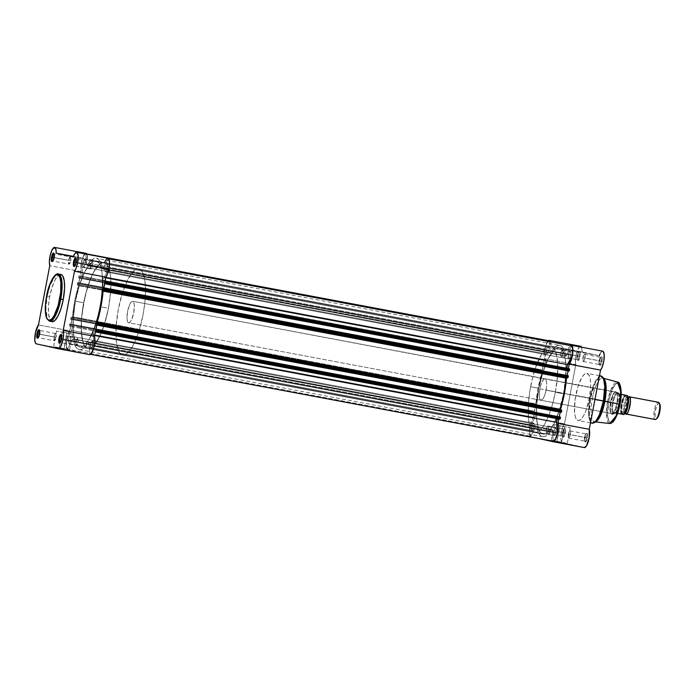 <?xml version="1.0" encoding="UTF-8"?>
<svg xmlns="http://www.w3.org/2000/svg" width="695" height="695" viewBox="0 0 695 695"><rect width="100%" height="100%" fill="white"/><g stroke="black" fill="none" stroke-linecap="round" stroke-linejoin="round"><path stroke-width="0.52" stroke-dasharray="3.48 2.61" d="M60.17 342.565A3.684 1.06 -79.4 0 0 60.5 342.461A3.684 1.06 -79.4 0 0 61.872 339.177L61.403 339.099L61.872 339.177A3.684 1.06 100.6 0 1 60.17 342.565L76.398 345.623A3.684 1.06 -79.4 0 0 78.109 342.235L61.872 339.177L78.109 342.235A3.684 1.06 -79.4 0 0 77.753 338.387A3.684 1.06 -79.4 0 0 76.033 341.775A3.684 1.06 -79.4 0 0 76.398 345.623M74.782 265.959A3.684 1.06 -79.4 0 0 75.112 265.846A3.684 1.06 -79.4 0 0 76.485 262.571L76.024 262.493L76.485 262.571A3.684 1.06 100.6 0 1 74.782 265.959M52.777 261.068A3.684 1.06 -79.4 0 0 53.107 260.955A3.684 1.06 -79.4 0 0 54.479 257.68L54.01 257.602L54.479 257.68A3.684 1.06 100.6 0 1 52.777 261.068L69.005 264.117A3.684 1.06 -79.4 0 0 70.716 260.738L54.479 257.68L70.716 260.738A3.684 1.06 -79.4 0 0 70.36 256.889A3.684 1.06 -79.4 0 0 68.64 260.269A3.684 1.06 -79.4 0 0 69.005 264.117M38.156 337.683A3.684 1.06 -79.4 0 0 38.494 337.57A3.684 1.06 -79.4 0 0 39.858 334.295L39.398 334.208L39.858 334.295A3.684 1.06 100.6 0 1 38.156 337.683L54.384 340.732A3.684 1.06 -79.4 0 0 56.104 337.344L39.858 334.295L56.104 337.344A3.684 1.06 -79.4 0 0 55.748 333.496A3.684 1.06 -79.4 0 0 54.028 336.884A3.684 1.06 -79.4 0 0 54.384 340.732L56.104 337.344L55.756 333.496L54.028 336.884L39.415 334.139L54.028 336.884L54.375 340.732M63.897 348.716L53.576 346.675L59.292 347.691L58.962 348.343L52.751 347.231L63.966 349.455L66.885 333.053L56.564 331.011L62.281 332.028L59.292 347.691L53.576 346.675L63.897 348.716L69.613 349.733L59.292 347.691L62.281 332.028L72.601 334.069L66.885 333.053L63.897 348.716L63.966 349.455L70.126 350.558L52.794 347.231L70.169 350.558L58.962 348.343L59.292 347.691L63.897 348.716M55.713 275.107L50.196 285.028L47.225 296.105L46.608 296.001L47.225 296.105A24.012 6.933 100.6 0 1 58.432 274.012M85.007 253.623L83.052 256.577L81.445 261.711L80.716 267.332L81.089 271.606L75.442 301.222L83.687 302.768A43.82 12.658 -79.4 0 0 87.961 348.577A43.82 12.658 -79.4 0 0 108.411 308.259L110.618 291.579L110.601 277.018L108.368 266.802L106.517 263.839L104.259 262.475L100.323 263.527L97.465 266.263L93.113 273.135L90.333 279.32L85.528 294.428L81.836 315.382L81.211 327.145L82.358 339.777L83.739 344.225L85.589 347.187L87.839 348.551L90.411 348.264L94.642 344.763L100.401 334.938L104.337 324.522L107.551 312.463L108.411 308.259L100.167 306.712A43.82 12.658 100.6 0 1 79.717 347.031A43.82 12.658 100.6 0 1 79.595 347.005L82.166 346.709L84.955 344.781L89.308 338.978L94.841 326.676L99.307 310.917L94.841 326.676L89.308 338.978L84.955 344.781L82.166 346.709L79.595 347.005L77.345 345.641L75.494 342.678L73.262 332.453L73.244 317.902L75.442 301.222A43.82 12.658 100.6 0 1 95.901 260.903A43.82 12.658 100.6 0 1 96.014 260.929A43.82 12.658 100.6 0 1 100.167 306.712L108.411 308.259A43.82 12.658 -79.4 0 0 104.146 262.449A43.82 12.658 -79.4 0 0 83.687 302.768L75.442 301.222L69.795 330.829L66.816 338.395L66.26 347.257L67.606 349.724L89.612 354.615L58.337 348.734M54.028 257.524L68.64 260.269L54.028 257.524M61.421 339.021L76.033 341.775L61.421 339.021M90.645 265.16A3.684 1.06 -79.4 0 0 91.01 269.008A3.684 1.06 -79.4 0 0 92.73 265.62L76.485 262.571L92.73 265.62A3.684 1.06 -79.4 0 0 92.365 261.772A3.684 1.06 -79.4 0 0 90.645 265.16L76.033 262.415L90.645 265.16L91.002 269.008L92.383 266.984L92.913 262.997L92.565 261.893L91.931 261.963L90.645 265.16M60.908 274.482A24.012 6.933 -79.4 0 0 49.701 296.574L47.225 296.105L49.701 296.574L48.494 305.713L48.502 313.688L50.205 320.213L51.334 321.403L52.664 321.698M60.291 274.456L58.041 275.707L54.862 280.337L51.934 287.661L49.701 296.574A24.012 6.933 -79.4 0 0 52.038 321.672M91.08 335.676A43.82 12.658 100.6 0 1 79.717 347.031A43.82 12.658 100.6 0 1 75.442 301.222L69.795 330.829L38.46 324.939L69.795 330.829A10.078 2.91 -79.4 0 0 66.277 341.653A10.078 2.91 -79.4 0 0 67.606 349.724L36.279 343.834L90.202 354.546M85.971 253.31A10.078 2.91 -79.4 0 0 81.81 260.208A10.078 2.91 -79.4 0 0 81.089 271.606L74.695 305.453L73.036 321.828L73.262 332.453L74.739 340.628L76.363 344.355L79.595 347.005L542.995 434.088A43.82 12.658 -79.4 0 0 543.108 434.114A43.82 12.658 -79.4 0 0 563.61 393.587A43.82 12.658 -79.4 0 0 559.414 348.004L96.014 260.929L93.451 261.216L90.663 263.153L84.868 271.589L79.525 284.959L75.442 301.222L79.525 284.959L84.868 271.589L90.663 263.153L93.451 261.216L96.014 260.929L87.509 259.035L86.91 254.24A10.078 2.91 -79.4 0 1 87.509 259.035L97.187 261.398L99.255 263.579L100.879 267.306L102 272.44L102.651 282.335L100.914 302.481L102.582 286.097L102 272.44L100.879 267.306L99.255 263.579L96.014 260.929L104.519 262.814L96.014 260.929A43.82 12.658 100.6 0 1 102.434 276.462M108.238 258.288L107.768 258.184M106.153 259.461L105.588 260.382M49.562 321.212A24.012 6.933 100.6 0 1 47.225 296.105L45.896 307.711L47.425 319.205M76.137 258.722A3.684 1.06 100.6 0 1 76.485 262.571A3.684 1.06 -79.4 0 0 76.407 258.948A3.684 1.06 -79.4 0 0 76.137 258.722M61.525 335.338A3.684 1.06 100.6 0 1 61.872 339.177A3.684 1.06 -79.4 0 0 61.794 335.563A3.684 1.06 -79.4 0 0 61.525 335.338L77.753 338.387L76.033 341.775L76.38 345.615L78.109 342.235L77.762 338.387M39.519 330.446A3.684 1.06 100.6 0 1 39.858 334.295A3.684 1.06 -79.4 0 0 39.789 330.672A3.684 1.06 -79.4 0 0 39.519 330.446M54.132 253.84A3.684 1.06 100.6 0 1 54.479 257.68A3.684 1.06 -79.4 0 0 54.401 254.057A3.684 1.06 -79.4 0 0 54.132 253.84L70.36 256.889L68.64 260.269L68.987 264.117L70.716 260.738L70.369 256.889M81.089 271.606L49.762 265.716L81.089 271.606M73.392 256.386L87.509 259.035L73.392 256.386M104.519 262.814L73.192 256.924L104.519 262.814A10.078 2.91 -79.4 0 1 107.977 258.201M62.281 332.028L72.567 334.052L62.281 332.028M96.483 332.14L559.875 419.215L94.268 331.645L95.371 331.889L93.851 331.932L93.113 334.686L94.094 345.936L92.148 351.835L89.881 354.198L88.708 342.357L551.926 429.58L88.526 342.496L83.608 348.23L81.272 349.472L79.1 349.585L77.154 348.56L75.46 346.423L72.932 338.856L536.323 425.939L72.706 339.064L67.519 349.238L66.294 346.093L66.659 339.846L71.481 330.412L72.063 328.101L71.906 326.772L69.404 325.859L69.769 323.974L70.838 324.687L71.924 319.005L70.716 319.257L70.838 317.919L70.673 318.796L534.073 405.88L534.238 405.003L70.838 317.919L71.142 317.155L72.489 316.998L74.704 301.057L78.5 285.463L77.327 284.741L77.327 283.916L77.701 282.63L78.717 283.369L79.803 277.687L78.552 277.896L78.804 276.271L79.134 275.793L81.55 276.236L82.331 274.482L81.515 261.989L83.461 256.09L85.737 253.727L86.91 265.568L550.31 352.652L86.91 265.568L92.009 259.695L94.338 258.453L96.509 258.34L98.464 259.365L100.15 261.502L102.573 268.878L566.086 356.153L102.686 269.069L108.099 258.696L109.315 261.833L108.95 268.088L103.929 278L103.598 280.849L104.971 281.536L103.868 281.284A2.189 0.634 100.6 0 1 103.555 279.833A2.189 0.634 100.6 0 1 104.137 277.514L105.683 277.809L104.137 277.514L108.95 268.088A9.643 2.789 100.6 0 0 108.099 258.696L108.75 258.818L108.099 258.696L102.686 269.078L566.086 356.153L571.499 345.78L566.303 355.944L102.912 268.861L565.965 355.962A46.443 13.422 -79.4 0 0 559.779 345.398A46.443 13.422 -79.4 0 0 550.483 352.521L555.401 346.779L557.738 345.537L559.909 345.424L561.864 346.449L563.549 348.586L565.965 355.962L102.573 268.878A46.443 13.422 100.6 0 0 96.388 258.314L559.779 345.398M568.797 358.933A3.814 1.103 -79.4 0 0 568.814 358.933A3.814 1.103 -79.4 0 0 570.595 355.406A3.814 1.103 -79.4 0 0 570.23 351.444L106.83 264.361A3.814 1.103 100.6 0 1 107.195 268.322A3.814 1.103 100.6 0 1 105.414 271.849L568.797 358.933L569.77 358.003L570.586 355.423L570.23 351.444L569.257 352.365L568.441 354.945L568.797 358.933L105.405 271.849A3.814 1.103 100.6 0 1 105.405 271.849L106.37 270.92L107.195 268.339L107.386 265.62L106.83 264.361L105.866 265.29L105.041 267.862L104.849 270.581L105.405 271.849A3.814 1.103 100.6 0 1 105.041 267.879A3.814 1.103 100.6 0 1 106.822 264.361L570.23 351.444A3.814 1.103 -79.4 0 0 570.221 351.435A3.814 1.103 -79.4 0 0 568.432 354.963A3.814 1.103 -79.4 0 0 568.797 358.933L105.414 271.849M554.184 435.539A3.814 1.103 -79.4 0 0 554.193 435.539A3.814 1.103 -79.4 0 0 555.983 432.021A3.814 1.103 -79.4 0 0 555.618 428.051L92.218 340.967A3.814 1.103 100.6 0 1 92.583 344.937A3.814 1.103 100.6 0 1 90.802 348.464L554.184 435.539L555.157 434.61L555.974 432.038L555.618 428.051L554.645 428.98L553.828 431.56L554.184 435.539L90.784 348.456A3.814 1.103 100.6 0 1 90.784 348.456L91.757 347.526L92.583 344.955L92.218 340.967L91.245 341.897L90.428 344.477L90.784 348.456A3.814 1.103 100.6 0 1 90.428 344.494A3.814 1.103 100.6 0 1 92.209 340.967L555.618 428.051A3.814 1.103 -79.4 0 0 555.6 428.051A3.814 1.103 -79.4 0 0 553.819 431.578A3.814 1.103 -79.4 0 0 554.184 435.539L90.802 348.464M532.179 430.657A3.814 1.103 -79.4 0 0 532.188 430.657A3.814 1.103 -79.4 0 0 533.968 427.13A3.814 1.103 -79.4 0 0 533.604 423.159L70.212 336.085A3.814 1.103 100.6 0 1 70.577 340.046A3.814 1.103 100.6 0 1 68.796 343.573A3.814 1.103 100.6 0 1 68.779 343.573L532.179 430.657L533.152 429.727L533.968 427.147L534.16 424.428L533.604 423.159L532.639 424.089L531.814 426.669L532.179 430.657L68.779 343.573L69.752 342.644L70.569 340.064L70.212 336.085L69.239 337.006L68.423 339.586L68.779 343.573A3.814 1.103 100.6 0 1 68.414 339.603A3.814 1.103 100.6 0 1 70.204 336.076L533.604 423.159A3.814 1.103 -79.4 0 0 533.595 423.159A3.814 1.103 -79.4 0 0 531.814 426.687A3.814 1.103 -79.4 0 0 532.179 430.657L68.796 343.573M546.791 354.042A3.814 1.103 -79.4 0 0 546.8 354.042A3.814 1.103 -79.4 0 0 548.59 350.523A3.814 1.103 -79.4 0 0 548.225 346.553L84.825 259.47A3.814 1.103 100.6 0 1 85.19 263.44A3.814 1.103 100.6 0 1 83.409 266.958L546.791 354.042L547.764 353.112L548.581 350.541L548.225 346.553L547.252 347.483L546.435 350.063L546.791 354.042L83.4 266.958A3.814 1.103 100.6 0 1 83.4 266.958L84.364 266.029L85.19 263.457L84.825 259.47L83.852 260.399L83.035 262.979L82.844 265.69L83.4 266.958A3.814 1.103 100.6 0 1 83.035 262.997A3.814 1.103 100.6 0 1 84.816 259.47L548.225 346.553A3.814 1.103 -79.4 0 0 548.216 346.553A3.814 1.103 -79.4 0 0 546.426 350.08A3.814 1.103 -79.4 0 0 546.791 354.042L83.409 266.958M569.188 371.06L568.171 370.322L568.076 370.852L568.171 370.322L569.188 371.06L105.796 283.977M567.181 375.535L567.989 376.204L568.084 375.708L567.989 376.204L104.598 289.12L567.989 376.204L567.181 375.535M567.763 377.898L104.363 290.823M561.308 412.378L560.292 411.64L560.187 412.17L560.292 411.64L561.308 412.378L97.917 325.295M559.293 416.852L560.109 417.521L560.205 417.026L560.109 417.521L96.709 330.438L560.109 417.521L96.718 330.412L559.206 417.321L559.293 416.852M534.646 404.195L71.255 317.111L534.646 404.195L71.255 317.111L70.838 317.919L534.238 405.003L534.646 404.195L534.073 405.88L70.673 318.796L70.716 319.257L534.107 406.34L534.073 405.88L534.325 406.384L70.716 319.257L534.325 406.384L534.412 405.889L534.325 406.384L70.925 319.3L71.02 318.805L534.412 405.889L71.924 319.005L535.315 406.089L534.238 411.77L535.315 406.089L534.412 405.889L71.02 318.805L71.924 319.005L70.838 324.687L534.238 411.77L70.838 324.687L533.334 411.57L533.43 411.075L533.334 411.57L69.934 324.487L70.03 323.992L533.43 411.075L69.821 323.948L533.43 411.075L69.821 323.948L533.213 411.032L532.839 412.317L69.448 325.234L532.839 412.317L532.926 413.23L533.013 411.431L69.613 324.348L69.526 326.146L535.141 413.725A2.189 0.634 -79.4 0 1 535.463 415.176A2.189 0.634 -79.4 0 1 534.881 417.495L535.141 413.725L71.741 326.641A2.189 0.634 100.6 0 1 72.063 328.101A2.189 0.634 100.6 0 1 71.481 330.412L534.881 417.495L530.059 426.93L66.659 339.846L530.059 426.93A9.643 2.789 -79.4 0 0 530.911 436.321L529.694 433.176L530.059 426.93L534.881 417.495L71.481 330.412L66.659 339.846A9.643 2.789 100.6 0 0 67.519 349.238L530.911 436.321L67.519 349.238L72.706 339.064L536.106 426.148L530.911 436.321L536.323 425.939L73.044 339.056A46.443 13.422 100.6 0 0 79.23 349.611A46.443 13.422 100.6 0 0 88.526 342.496L551.926 429.58L547.008 435.313L544.672 436.556L542.5 436.668L540.545 435.643L538.86 433.506L536.436 426.139A46.443 13.422 -79.4 0 0 542.63 436.695A46.443 13.422 -79.4 0 0 551.926 429.58L88.708 342.357L552.23 429.736L553.281 441.282L552.23 429.736L88.83 342.652L89.881 354.198A9.643 2.789 100.6 0 0 94.094 345.936L93.13 335.216L94.676 335.511L93.13 335.216A2.189 0.634 100.6 0 1 93.434 332.853A2.189 0.634 100.6 0 1 94.259 331.645L557.468 418.781A2.189 0.634 -79.4 0 1 557.651 418.72L559.875 419.215M71.255 317.111L535.689 404.421L538.095 388.14L541.9 372.546L540.727 371.825L540.892 370.114L541.309 369.757L541.214 370.253L542.117 370.452L543.203 364.771L541.996 365.023L542.117 363.685L542.534 362.877L544.941 363.311L545.844 360.931L544.915 349.072L546.861 343.174L549.128 340.811A9.643 2.789 -79.4 0 0 544.915 349.072L545.888 359.793L82.488 272.709A2.189 0.634 100.6 0 1 82.175 275.072A2.189 0.634 100.6 0 1 81.358 276.289L544.75 363.372L81.35 276.289A2.189 0.634 100.6 0 1 81.35 276.289L544.75 363.372A2.189 0.634 -79.4 0 0 545.575 362.156A2.189 0.634 -79.4 0 0 545.888 359.793L82.488 272.709L81.515 261.989L544.915 349.072L81.515 261.989A9.643 2.789 100.6 0 1 85.737 253.727L86.736 253.918L85.737 253.727L86.779 265.281L550.483 352.521L87.084 265.438A46.443 13.422 100.6 0 1 96.388 258.314M549.198 341.584L550.179 352.365L549.198 341.584M579.969 346.44L577.754 349.611L576.346 353.937L575.486 359.48L575.825 364.58L544.489 358.69A10.078 2.91 100.6 0 1 544.663 349.663L575.999 355.553A10.078 2.91 -79.4 0 0 575.825 364.58L564.522 423.802L562.75 427.199L561.386 432.168L560.882 439.353L561.395 441.699L562.342 442.698L531.006 436.808L539.537 438.701L530.485 436.495L529.477 431.882L530.05 426.278L561.386 432.168A10.078 2.91 -79.4 0 0 562.342 442.698L531.006 436.808A10.078 2.91 100.6 0 1 530.05 426.278L531.414 421.309L533.195 417.912L538.842 388.305L536.636 404.977L536.436 416.227L537.513 425.305L539.754 431.439L542.995 434.088L545.566 433.793L548.346 431.864L552.699 426.061L558.241 413.76L563.567 393.796L565.982 373.18L565.747 362.555L564.27 354.381L561.664 349.368L559.414 348.004L556.843 348.299L554.054 350.237L548.268 358.672L542.925 372.042L538.842 388.305L536.636 404.977L536.653 419.537L538.886 429.762L540.736 432.724L542.995 434.088L79.595 347.005A43.82 12.658 100.6 0 1 75.407 301.421A43.82 12.658 100.6 0 1 95.901 260.903A43.82 12.658 100.6 0 1 96.014 260.929L559.414 348.004A43.82 12.658 -79.4 0 0 559.293 347.987A43.82 12.658 -79.4 0 0 538.799 388.505A43.82 12.658 -79.4 0 0 542.995 434.088L545.566 433.793L548.346 431.864L554.141 423.42L559.484 410.059L563.567 393.796A43.82 12.658 -79.4 0 0 559.414 348.004A43.82 12.658 -79.4 0 0 559.293 347.987A43.82 12.658 -79.4 0 0 538.842 388.305L530.598 386.75A43.82 12.658 100.6 0 1 551.048 346.431A43.82 12.658 100.6 0 1 555.322 392.241L563.567 393.796L560.683 408.921L564.931 385.343L565.973 365.865L564.896 356.787L563.523 352.339L561.664 349.368L559.414 348.004L567.919 349.898L570.612 345.458M103.251 290.623L103.06 291.579A46.443 13.422 100.6 0 0 103.095 291.136L103.234 290.649M104.98 281.492L103.868 281.284L104.98 281.492M105.588 283.934L568.979 371.017L105.588 283.934M105.675 283.438L569.075 370.522L105.675 283.438M104.78 283.239L568.171 370.322L104.78 283.239M104.598 289.094L567.094 376.004L104.598 289.094M97.7 325.251L561.1 412.335L97.7 325.251M97.795 324.756L561.195 411.84L97.795 324.756M96.892 324.556L560.292 411.64L96.892 324.556M94.259 331.645A2.189 0.634 100.6 0 1 94.268 331.645L557.659 418.729M89.881 354.198L90.576 354.328L89.881 354.198M77.327 283.916L540.727 371L540.892 370.114L77.493 283.03L77.327 283.916L540.727 371L540.806 371.912L77.406 284.828L78.448 285.063L78.457 285.662L541.857 372.746A46.443 13.422 -79.4 0 0 535.914 403.873L72.523 316.79L72.297 317.346L535.689 404.429L535.914 403.873L72.523 316.79A46.443 13.422 100.6 0 1 78.457 285.662L541.857 372.746L541.848 372.146L78.448 285.063L541.848 372.146L77.406 284.828L77.327 283.916M541.309 369.757L77.701 282.63L541.309 369.757L77.91 282.674L77.814 283.169L541.214 370.253L541.309 369.757M77.814 283.169L542.117 370.452L77.814 283.169M78.717 283.369L542.117 370.452L543.203 364.771L79.803 277.687L78.717 283.369M79.803 277.687L543.203 364.771L79.803 277.687M78.9 277.487L542.3 364.571L542.204 365.066L78.804 277.983L78.9 277.487M78.804 277.983L542.204 365.066L78.804 277.983M542.117 363.685L541.952 364.562L78.552 277.479L78.726 276.601L542.117 363.685L78.726 276.601L79.134 275.793L542.534 362.877L542.117 363.685M84.816 259.47A3.814 1.103 100.6 0 1 84.825 259.47L548.216 346.553M70.204 336.076A3.814 1.103 100.6 0 1 70.212 336.085L533.595 423.159M92.209 340.967A3.814 1.103 100.6 0 1 92.218 340.967L555.6 428.051M106.822 264.361A3.814 1.103 100.6 0 1 106.83 264.361L570.221 351.435M103.32 290.588L566.72 377.672M72.297 317.346L535.689 404.429M79.134 275.793L542.526 362.877M533.213 411.032L69.821 323.948M77.701 282.63L541.092 369.714M78.552 277.479L541.952 364.562L541.996 365.023L78.596 277.939L78.552 277.479M86.91 265.568L550.31 352.652M579.222 356.292A3.684 1.06 100.6 0 1 577.215 359.454A3.684 1.06 100.6 0 1 577.145 355.831L577.606 355.91A4.378 1.268 -79.4 0 0 577.693 360.219A4.378 1.268 -79.4 0 0 580.073 356.457L562.976 353.242A3.684 1.06 100.6 0 1 561.256 356.631A3.684 1.06 100.6 0 1 560.9 352.782L577.145 355.831A3.684 1.06 -79.4 0 0 577.502 359.68A3.684 1.06 -79.4 0 0 579.222 356.292A3.684 1.06 -79.4 0 0 578.857 352.443L579.891 352.017L580.299 354.789L579.413 358.802L578.023 360.488L577.38 357.578L578.839 352.452A3.684 1.06 -79.4 0 0 577.145 355.831L560.9 352.782A3.684 1.06 100.6 0 1 562.62 349.394A3.684 1.06 100.6 0 1 562.976 353.242L580.073 356.457A4.378 1.268 -79.4 0 0 579.239 352.009A4.378 1.268 -79.4 0 0 577.606 355.91L577.145 355.831A3.684 1.06 100.6 0 1 578.518 352.556A3.684 1.06 100.6 0 1 579.222 356.292M601.227 361.183A3.684 1.06 100.6 0 1 599.22 364.336A3.684 1.06 100.6 0 1 599.151 360.722L599.611 360.801A4.378 1.268 -79.4 0 0 599.698 365.11A4.378 1.268 -79.4 0 0 602.087 361.348L584.981 358.125A3.684 1.06 100.6 0 1 583.261 361.513A3.684 1.06 100.6 0 1 582.905 357.664L599.151 360.722A3.684 1.06 -79.4 0 0 599.507 364.571A3.684 1.06 -79.4 0 0 601.227 361.183A3.684 1.06 -79.4 0 0 600.871 357.334A3.684 1.06 -79.4 0 0 599.151 360.722L582.905 357.664A3.684 1.06 100.6 0 1 584.625 354.276A3.684 1.06 100.6 0 1 584.981 358.125L602.087 361.348L601.14 364.31L600.028 365.379L599.394 363.919L599.611 360.801L600.549 357.838L601.67 356.77L602.304 358.229L602.087 361.348A4.378 1.268 -79.4 0 0 601.245 356.9A4.378 1.268 -79.4 0 0 599.611 360.801L599.151 360.722A3.684 1.06 100.6 0 1 600.523 357.439A3.684 1.06 100.6 0 1 601.227 361.183M564.609 432.907A3.684 1.06 100.6 0 1 562.603 436.06A3.684 1.06 100.6 0 1 562.524 432.438L562.993 432.525A4.378 1.268 -79.4 0 0 563.08 436.834A4.378 1.268 -79.4 0 0 565.461 433.072L548.364 429.849A3.684 1.06 100.6 0 1 546.644 433.237A3.684 1.06 100.6 0 1 546.287 429.388L562.524 432.438A3.684 1.06 -79.4 0 0 562.889 436.286A3.684 1.06 -79.4 0 0 564.609 432.907A3.684 1.06 -79.4 0 0 564.244 429.058A3.684 1.06 -79.4 0 0 562.524 432.438L546.287 429.388A3.684 1.06 100.6 0 1 547.999 426A3.684 1.06 100.6 0 1 548.364 429.849L565.461 433.072L564.522 436.034L563.402 437.103L562.768 435.643L562.993 432.525L563.932 429.562L565.044 428.494L565.678 429.944L565.461 433.072A4.378 1.268 -79.4 0 0 564.627 428.624A4.378 1.268 -79.4 0 0 562.993 432.525L562.524 432.438A3.684 1.06 100.6 0 1 563.897 429.163A3.684 1.06 100.6 0 1 564.609 432.907M586.615 437.789A3.684 1.06 100.6 0 1 584.608 440.951A3.684 1.06 100.6 0 1 584.538 437.329L584.999 437.407A4.378 1.268 -79.4 0 0 585.086 441.716A4.378 1.268 -79.4 0 0 587.466 437.963L570.369 434.74A3.684 1.06 100.6 0 1 568.649 438.128A3.684 1.06 100.6 0 1 568.293 434.279L584.538 437.329A3.684 1.06 -79.4 0 0 584.895 441.177A3.684 1.06 -79.4 0 0 586.615 437.789A3.684 1.06 -79.4 0 0 586.25 433.941L587.284 433.515L587.692 436.295L586.806 440.3L585.416 441.985L584.773 439.075L586.232 433.949A3.684 1.06 -79.4 0 0 584.538 437.329L568.293 434.279A3.684 1.06 100.6 0 1 570.013 430.891A3.684 1.06 100.6 0 1 570.369 434.74L587.466 437.963A4.378 1.268 -79.4 0 0 586.632 433.506A4.378 1.268 -79.4 0 0 584.999 437.407L584.538 437.329A3.684 1.06 100.6 0 1 585.902 434.054A3.684 1.06 100.6 0 1 586.615 437.789M556.99 441.325L567.311 443.367L561.595 442.35L561.656 443.08L567.867 444.183L556.66 441.968L559.979 425.661L570.3 427.703L564.583 426.678L561.595 442.35L551.274 440.309L561.595 442.35L564.583 426.678L554.263 424.636L559.979 425.661L556.99 441.325L556.66 441.968L550.492 440.882L567.824 444.174L550.449 440.865L561.656 443.08L561.595 442.35L551.274 440.309L556.99 441.325M616.717 403.465A10.955 3.162 100.6 0 1 610.757 412.865A10.955 3.162 100.6 0 1 610.531 402.092L610.992 402.17A11.659 3.371 -79.4 0 0 611.235 413.638A11.659 3.371 -79.4 0 0 617.568 403.63L546.053 390.182A10.955 3.162 100.6 0 1 540.936 400.259A10.955 3.162 100.6 0 1 539.867 388.809L610.531 402.092A10.955 3.162 -79.4 0 0 611.6 413.542A10.955 3.162 -79.4 0 0 616.717 403.465A10.955 3.162 -79.4 0 0 615.648 392.015A10.955 3.162 -79.4 0 0 610.531 402.092L539.867 388.809A10.955 3.162 100.6 0 1 544.984 378.732A10.955 3.162 100.6 0 1 546.053 390.182L617.568 403.63L615.066 411.51L613.52 413.76L612.095 414.35L611.009 413.195L610.41 410.476L610.992 402.17L613.503 394.291L615.04 392.041L616.465 391.45L617.56 392.606L618.15 395.325L617.568 403.63A11.659 3.371 -79.4 0 0 615.336 391.789A11.659 3.371 -79.4 0 0 610.992 402.17L610.531 402.092A10.955 3.162 100.6 0 1 614.615 392.336A10.955 3.162 100.6 0 1 616.717 403.465M604.442 379.461A22.257 6.429 -79.4 0 0 592.331 398.565L590.507 398.2A23.752 6.863 100.6 0 1 603.416 377.802L599.681 376.829L595.467 382.432L590.507 398.2L589.846 398.079L593.183 386.012L599.351 376.334M619.401 384.031L616.204 383.562L612.695 388.435L608.577 401.632L607.569 401.432L611.166 389.191L617.542 382.059A21.093 6.09 -79.4 0 0 607.569 401.432L592.331 398.565A22.257 6.429 100.6 0 1 602.869 378.115A22.257 6.429 100.6 0 1 603.912 378.766M601.062 375.986A24.012 6.933 -79.4 0 0 589.846 398.079L575.764 395.429A24.012 6.933 100.6 0 1 586.971 373.337A24.012 6.933 100.6 0 1 589.308 398.443L594.937 399.495L589.308 398.443L585.668 411.292L583.357 416.123L580.977 419.302L578.726 420.553L576.807 419.771L575.373 417.026L574.565 412.552L575.017 400.059L577.997 386.516L581.715 377.75L584.104 374.57L586.354 373.319L588.813 374.805L590.316 379.661L590.637 387.141L589.308 398.443A24.012 6.933 100.6 0 1 578.101 420.536A24.012 6.933 100.6 0 1 575.764 395.429L589.846 398.079A24.012 6.933 -79.4 0 0 592.192 423.185L589.49 419.771L588.509 412.604L589.846 398.079L607.569 401.432A21.093 6.09 -79.4 0 0 609.758 423.507L606.388 414.35L607.569 401.432L608.577 401.632L607.465 411.145L607.96 418.711L609.949 422.543L611.678 422.63L612.964 421.735M553.064 441.707L584.347 447.58L562.342 442.698L584.834 447.554M602.982 351.27L601.557 351.635L599.994 353.998M602.713 351.166A10.078 2.91 -79.4 0 0 599.255 355.788L582.245 352.009L581.368 346.736M580.951 346.371L580.481 346.266M560.5 409.85L558.754 419.007L560.5 409.85M568.371 368.619L566.634 377.733L568.371 368.619M550.379 341.48L550.909 346.119L559.414 348.004L556.843 348.299L554.054 350.237L548.268 358.672L542.925 372.042L538.842 388.305A43.82 12.658 -79.4 0 0 543.108 434.114A43.82 12.658 -79.4 0 0 563.567 393.796L566.451 378.662L563.567 393.796L555.322 392.241L552.403 404.62L548.676 415.688L544.454 424.506L540.102 430.309L536.001 432.603L533.578 432.064L531.51 429.884L529.885 426.157L528.409 417.99L528.391 403.43L529.851 390.981L532.431 378.41L535.923 366.786L541.466 354.485L545.81 348.682L548.598 346.753L551.17 346.458L553.42 347.821L555.279 350.784L557.503 361.009L557.52 375.561L555.322 392.241A43.82 12.658 100.6 0 1 534.863 432.559A43.82 12.658 100.6 0 1 530.598 386.75L538.842 388.305L544.489 358.69L544.098 354.815L544.663 349.663L546.418 343.721L548.633 340.55M595.858 421.63A22.257 6.429 100.6 0 1 594.642 421.856A22.257 6.429 100.6 0 1 592.331 398.565A22.257 6.429 -79.4 0 0 596.605 421.17M619.584 406.106L620.331 402.214M620.314 385.986L619.115 383.666L618.072 383.041L616.248 383.527L614.936 384.787L611.643 390.816L608.976 399.695L607.534 415.645L609.029 421.578L612.208 422.343M613.633 421.014L614.302 420.119M618.107 411.675L618.646 409.876M539.867 388.809L539.32 396.619L539.876 399.173L540.91 400.259L542.969 398.826L545.028 394.247L546.392 388.071L546.591 382.372L545.575 379.079L543.672 379.296L541.527 382.945L539.867 388.809M595.059 422.334A23.752 6.863 100.6 0 1 590.507 398.2L589.308 414.958L591.184 421.865L595.059 422.334M560.9 352.782L561.934 349.872L562.629 349.394L563.089 350.132L562.82 353.937L561.464 356.605L560.787 355.883L560.9 352.782M546.287 429.388L547.564 426.191L548.199 426.122L548.546 427.225L548.016 431.213L546.635 433.237L546.287 429.388M568.293 434.279L569.57 431.082L570.482 431.63L570.213 435.444L568.857 438.102L568.18 437.39L568.293 434.279M582.905 357.664L584.182 354.467L584.825 354.398L585.164 355.501L584.643 359.497L583.253 361.513L582.905 357.664M550.501 341.836A10.078 2.91 100.6 0 1 550.909 346.119L582.245 352.009L599.255 355.788L567.919 349.898A10.078 2.91 100.6 0 1 570.43 345.58M599.255 355.788L550.909 346.119L582.245 352.009A10.078 2.91 -79.4 0 0 581.645 347.213M580.699 346.284A10.078 2.91 -79.4 0 0 575.999 355.553L544.663 349.663A10.078 2.91 100.6 0 1 548.433 340.68M564.522 423.802A10.078 2.91 -79.4 0 0 561.386 432.168L530.05 426.278A10.078 2.91 100.6 0 1 533.195 417.912L564.522 423.802L575.825 364.58L544.489 358.69L533.195 417.912L564.522 423.802M564.583 426.678L554.297 424.636L564.583 426.678M624.814 412.535L627.976 397.288A8.766 2.528 100.6 0 0 624.987 404.916A8.766 2.528 100.6 0 0 625.005 413.099L624.605 412.865A1.781 1.703 -77.5 0 1 625.04 413.03A1.781 1.703 102.5 0 0 624.553 412.856A1.781 1.703 -77.5 0 1 624.605 412.865L625.222 412.691L624.067 412.917L627.255 397.679L626.23 396.228A1.781 1.703 102.5 0 0 627.507 397.358L627.489 397.358C625.396 394.022 621.382 415.019 624.553 412.856A1.781 1.703 102.5 0 0 622.946 413.447L624.475 412.474M627.985 397.384A1.781 1.703 -77.5 0 1 627.507 397.358A1.781 1.703 102.5 0 0 627.985 397.384M628.028 397.748L627.507 397.358L628.028 397.748M659.798 404.047L659.051 403.265A7.906 2.285 -79.4 0 0 655.342 410.536A7.906 2.285 -79.4 0 0 656.089 418.807L655.124 419.493A8.766 2.528 100.6 0 1 654.282 410.415A8.766 2.528 100.6 0 1 658.365 402.266A8.766 2.528 -79.4 0 0 654.282 410.415A8.766 2.528 -79.4 0 0 655.124 419.493L625.882 413.994M621.695 414.064L623.875 414.55L621.695 414.064A10.382 2.997 -79.4 0 1 621.66 404.186A10.382 2.997 -79.4 0 1 625.309 395.125L623.25 398.583L621.66 404.186L621.069 410.015L621.695 414.064L613.45 412.509L613.468 413.89L128.627 322.784A10.955 3.162 100.6 0 1 127.585 311.386A10.955 3.162 100.6 0 1 132.71 301.256A10.955 3.162 100.6 0 1 132.736 301.265L617.568 392.371A10.955 3.162 -79.4 0 0 617.542 392.371A10.955 3.162 -79.4 0 0 612.417 402.501A10.955 3.162 -79.4 0 0 613.468 413.89L615.84 413.091L617.577 413.377L613.225 412.509L615.596 413.212A10.738 3.101 -79.4 0 0 619.271 403.943A10.738 3.101 -79.4 0 0 619.288 393.865L616.847 393.483L617.082 392.545L617.916 392.519L619.288 393.865L617.568 392.371L616.847 393.483L619.288 393.865A10.738 3.101 100.6 0 1 619.271 403.943A10.738 3.101 100.6 0 1 615.596 413.212L613.468 413.89A10.955 3.162 100.6 0 1 612.425 402.448A10.955 3.162 100.6 0 1 617.568 392.371A10.955 3.162 100.6 0 1 617.803 392.458A10.955 3.162 100.6 0 1 618.628 403.717A10.955 3.162 100.6 0 1 613.772 413.907A10.955 3.162 100.6 0 1 613.468 413.89L614.328 413.786M122.476 355.058L87.839 348.551A43.82 12.658 100.6 0 1 83.652 302.968A43.82 12.658 100.6 0 1 104.146 262.449A43.82 12.658 100.6 0 1 104.259 262.475L138.896 268.982A43.82 12.658 -79.4 0 0 138.774 268.956A43.82 12.658 -79.4 0 0 118.28 309.483A43.82 12.658 -79.4 0 0 122.476 355.058A43.82 12.658 -79.4 0 0 122.589 355.084A43.82 12.658 -79.4 0 0 143.083 314.566A43.82 12.658 -79.4 0 0 138.896 268.982L104.259 262.475L106.517 263.839L108.368 266.802L110.601 277.018L110.618 291.579L108.411 308.259L104.337 324.522L98.985 337.892L93.2 346.327L90.411 348.264L87.839 348.551L85.589 347.187L83.739 344.225L81.506 334.008L81.489 319.448L83.687 302.768L87.77 286.505L93.113 273.135L98.907 264.699L101.696 262.762L104.259 262.475A43.82 12.658 100.6 0 1 108.455 308.059A43.82 12.658 100.6 0 1 87.961 348.577A43.82 12.658 100.6 0 1 87.839 348.551L123.727 355.128L126.412 354.007L130.73 349.333L135.03 341.445L138.965 331.029L143.048 314.765L144.899 302.16L145.524 290.397L144.873 280.493L143.752 275.359L142.127 271.632L138.896 268.982L136.324 269.278L133.536 271.206L127.75 279.651L122.407 293.012L118.324 309.275L116.117 325.955L116.135 340.515L118.367 350.732L120.218 353.703L122.476 355.058M626.821 408.452L627.194 406.992M627.776 403.969L627.959 402.474M627.75 396.367L627.481 395.611M626.23 396.228L627.498 399.139L627.064 405.385L625.179 411.31L622.946 413.447L621.678 410.536L622.121 404.29L624.006 398.365L626.23 396.228C623.875 392.519 619.427 415.853 622.946 413.447A1.781 1.703 -77.5 0 1 624.553 412.856C621.382 415.019 625.396 394.022 627.507 397.358A1.781 1.703 -77.5 0 1 626.23 396.228M621.156 394.343L617.064 393.57L621.156 394.343M621.122 413.951A10.738 3.101 100.6 0 1 621.226 404.099A10.738 3.101 100.6 0 1 624.736 395.012A10.738 3.101 -79.4 0 0 621.226 404.099A10.738 3.101 -79.4 0 0 621.122 413.951L613.19 412.674A10.738 3.101 100.6 0 1 613.207 402.596A10.738 3.101 100.6 0 1 616.873 393.327A10.738 3.101 -79.4 0 0 613.207 402.596A10.738 3.101 -79.4 0 0 613.19 412.674L613.468 413.89A10.955 3.162 -79.4 0 0 613.494 413.899A10.955 3.162 -79.4 0 0 618.62 403.769A10.955 3.162 -79.4 0 0 617.568 392.371L132.736 301.265L133.761 302.342L134.317 304.897L133.77 312.707L131.416 320.117L129.974 322.228L128.627 322.784L127.602 321.698L127.046 319.144L127.593 311.334L129.948 303.932L131.398 301.821L132.736 301.265A10.955 3.162 100.6 0 1 133.787 312.654A10.955 3.162 100.6 0 1 128.662 322.784A10.955 3.162 100.6 0 1 128.627 322.784L613.468 413.89M618.324 392.823L132.71 301.256M627.255 397.679L627.038 397.123L627.993 397.305L627.594 397.74M659.642 403.752A7.906 2.285 -79.4 0 0 659.051 403.265L658.087 403.665L656.54 406.306L655.09 412.065L655.098 417.217L656.089 418.807L657.053 418.407M655.124 419.493L656.089 418.807A7.906 2.285 -79.4 0 0 656.853 418.572M60.5 342.461L59.77 343M75.112 265.846L74.391 266.394M53.107 260.955L52.386 261.502M38.494 337.57L37.765 338.118M56.564 331.011L53.576 346.675L52.751 347.231M91.01 269.008L74.765 265.959M551.048 346.431L138.774 268.956M534.863 432.559L122.589 355.084M92.365 261.772L76.12 258.722M55.748 333.496L39.502 330.446M72.601 334.069L69.613 349.733L70.169 350.558M39.789 330.672L39.311 329.899M54.401 254.057L53.923 253.293M76.407 258.948L75.929 258.184M61.794 335.563L61.316 334.79M536.323 425.939L72.923 338.856M552.099 429.44L88.699 342.357M79.23 349.611L542.63 436.695M81.358 276.289L544.75 363.372M102.686 269.078L566.086 356.153M577.215 359.454L577.693 360.219M599.22 364.336L599.698 365.11M562.603 436.06L563.08 436.834M584.608 440.951L585.086 441.716M570.3 427.703L567.311 443.367L567.867 444.183M610.757 412.865L611.235 413.638M583.261 361.513L599.507 364.571M568.649 438.128L584.895 441.177M546.644 433.237L562.889 436.286M561.256 356.631L577.502 359.68M599.481 375.682L586.971 373.337M540.936 400.259L611.6 413.542M602.869 378.115L603.755 378.349M594.642 421.856L595.563 421.952M544.984 378.732L615.648 392.015M590.481 422.864L578.101 420.536M562.62 349.394L578.857 352.443M547.999 426L564.244 429.058M570.013 430.891L586.25 433.941M584.625 354.276L600.871 357.334M554.263 424.636L551.274 440.309L550.449 440.865M614.615 392.336L615.336 391.789M585.902 434.054L586.632 433.506M563.897 429.163L564.627 428.624M600.523 357.439L601.245 356.9M578.518 352.556L579.239 352.009M613.494 413.899L128.662 322.784"/><path stroke-width="1.04" d="M59.787 338.717A3.684 1.06 -79.4 0 0 60.17 342.565A3.684 1.06 100.6 0 1 60.152 342.565A3.684 1.06 100.6 0 1 59.787 338.717L61.421 339.021L59.787 338.717A3.684 1.06 100.6 0 1 61.508 335.329A3.684 1.06 100.6 0 1 61.525 335.338A3.684 1.06 -79.4 0 0 59.787 338.717L58.936 338.552L59.787 338.717M61.403 339.099A4.378 1.268 100.6 0 1 59.77 343A4.378 1.268 100.6 0 1 58.936 338.552L58.797 342.253L59.605 343.104L61.221 339.933L61.629 335.98L61.221 334.66L60.456 334.747L58.936 338.552A4.378 1.268 100.6 0 1 61.316 334.79A4.378 1.268 100.6 0 1 61.403 339.099M74.408 262.111A3.684 1.06 -79.4 0 0 74.782 265.959A3.684 1.06 100.6 0 1 74.765 265.959A3.684 1.06 100.6 0 1 74.408 262.111L76.033 262.415L74.408 262.111A3.684 1.06 100.6 0 1 76.12 258.722A3.684 1.06 100.6 0 1 76.137 258.722A3.684 1.06 -79.4 0 0 74.408 262.111L73.548 261.937L74.408 262.111M76.024 262.493A4.378 1.268 100.6 0 1 74.391 266.394A4.378 1.268 100.6 0 1 73.548 261.937L73.331 265.064L74.217 266.489L75.616 264.117L76.242 259.365L75.833 258.045L75.069 258.132L73.548 261.937A4.378 1.268 100.6 0 1 75.929 258.184A4.378 1.268 100.6 0 1 76.024 262.493M52.403 257.219A3.684 1.06 -79.4 0 0 52.777 261.068A3.684 1.06 100.6 0 1 52.759 261.068A3.684 1.06 100.6 0 1 52.403 257.219L54.028 257.524L52.403 257.219A3.684 1.06 100.6 0 1 54.114 253.831A3.684 1.06 100.6 0 1 54.132 253.84A3.684 1.06 -79.4 0 0 52.403 257.219L51.543 257.054L52.403 257.219M54.01 257.602A4.378 1.268 100.6 0 1 52.386 261.502A4.378 1.268 100.6 0 1 51.543 257.054L51.326 260.173L51.96 261.633L53.602 259.226L54.236 254.474L53.828 253.162L53.063 253.249L51.543 257.054A4.378 1.268 100.6 0 1 53.923 253.293A4.378 1.268 100.6 0 1 54.01 257.602M37.782 333.835A3.684 1.06 -79.4 0 0 38.156 337.683A3.684 1.06 100.6 0 1 38.147 337.674A3.684 1.06 100.6 0 1 37.782 333.835L39.415 334.139L37.782 333.835A3.684 1.06 100.6 0 1 39.502 330.446A3.684 1.06 100.6 0 1 39.519 330.446A3.684 1.06 -79.4 0 0 37.782 333.835L36.931 333.661L37.782 333.835M39.398 334.208A4.378 1.268 100.6 0 1 37.765 338.118A4.378 1.268 100.6 0 1 36.931 333.661L36.705 336.788L37.599 338.213L39.215 335.042L39.537 330.507L38.981 329.63L38.156 330.203L36.931 333.661A4.378 1.268 100.6 0 1 39.311 329.899A4.378 1.268 100.6 0 1 39.398 334.208M47.425 319.205L49.562 321.212L53.272 319.066L56.747 312.898L60.778 299.119L63.245 299.58L60.778 299.119A24.012 6.933 100.6 0 1 49.562 321.212L46.721 318.475C44.854 313.488 44.81 306 46.608 296.001C48.876 282.17 55.626 272.084 58.432 274.012A24.012 6.933 100.6 0 1 60.778 299.119L59.7 298.902C58.701 305.609 53.732 320.942 48.841 320.178C44.072 318.796 45.114 302.594 46.652 296.009L50.153 283.63L54.679 275.906L56.851 274.699L58.701 275.455L60.074 278.096L60.856 282.413L60.682 292.248L58.163 305.444L53.967 315.947L51.665 319.005L49.501 320.213L47.651 319.465L46.669 317.893L45.496 312.498L45.488 304.81L46.652 296.009C47.651 289.302 52.62 273.969 57.511 274.733C62.281 276.115 61.238 292.317 59.7 298.902L60.778 299.119L62.116 284.585L61.134 277.427L58.432 274.012L55.713 275.107M58.337 348.734L89.612 354.615A10.078 2.91 -79.4 0 0 89.638 354.615A10.078 2.91 -79.4 0 0 94.346 345.346L63.01 339.455A10.078 2.91 100.6 0 1 58.311 348.734A10.078 2.91 100.6 0 1 58.284 348.725L36.279 343.834L35.454 343.095L34.793 340.185L35.48 332.505L38.46 324.939L49.762 265.716L49.362 262.458L50.11 255.821L52.099 249.879L54.41 247.411L55.948 249.557L56.182 253.145L73.192 256.924L74.817 253.571L76.902 252.407L78.101 255.369L77.632 262.849A10.078 2.91 100.6 0 1 74.487 271.215L105.822 277.096A10.078 2.91 -79.4 0 0 108.959 268.739L77.632 262.849L76.268 267.818L74.487 271.215L63.184 330.438L63.575 334.312L63.01 339.455L60.847 346.275L59.509 348.212L58.284 348.725L36.279 343.834A10.078 2.91 100.6 0 1 34.941 335.772A10.078 2.91 100.6 0 1 38.46 324.939L49.762 265.716A10.078 2.91 100.6 0 1 50.474 254.318A10.078 2.91 100.6 0 1 54.636 247.42A10.078 2.91 100.6 0 1 56.182 253.145L73.392 256.386L56.182 253.145L73.192 256.924A10.078 2.91 100.6 0 1 76.65 252.311A10.078 2.91 100.6 0 1 77.632 262.849L108.959 268.739L109.523 262.528L108.993 259.296L107.768 258.184L106.153 259.461M51.977 321.663L54.914 320.438L58.085 315.817L61.012 308.493L63.245 299.58A24.012 6.933 -79.4 0 0 60.908 274.482L58.432 274.012M49.562 321.212L52.038 321.672A24.012 6.933 -79.4 0 0 63.245 299.58L64.574 288.286L64.253 280.797L62.75 275.941L61.612 274.751L59.562 274.647M89.612 354.615L91.514 353.295L93.921 347.265L94.859 341.419L94.52 336.319L99.307 310.917L105.822 277.096L107.595 273.7L108.959 268.739A10.078 2.91 -79.4 0 0 107.977 258.201L76.65 252.311M87.118 254.787L86.076 253.336L84.616 253.979M105.588 260.382L104.519 262.814M100.914 302.481L94.52 336.319L63.184 330.438A10.078 2.91 100.6 0 1 63.01 339.455L94.346 345.346A10.078 2.91 -79.4 0 0 94.52 336.319L63.184 330.438L74.487 271.215L105.822 277.096L100.914 302.481M86.91 254.24A10.078 2.91 -79.4 0 0 85.971 253.31L54.636 247.42M102.434 276.462A43.82 12.658 100.6 0 1 91.08 335.676M103.234 290.649L567.763 377.898L104.363 290.814L104.771 290.015L568.171 377.098L567.763 377.898L568.336 376.212L104.945 289.129L568.336 376.212L568.171 377.098L104.771 290.015L104.902 288.668L568.293 375.752L568.336 376.212L568.084 375.708L104.693 288.625L568.084 375.708L104.693 288.625L104.598 289.12L103.694 288.92L104.78 283.239L105.796 283.977L569.396 370.661L569.57 369.775L106.17 282.691L105.996 283.577L106.083 281.779L106.17 282.691L569.57 369.775L569.483 368.863L104.971 281.536L567.268 368.367A2.189 0.634 -79.4 0 1 566.946 366.917A2.189 0.634 -79.4 0 1 567.528 364.597L105.683 277.809L567.528 364.597L572.35 355.162L109.072 268.105L572.35 355.162A9.643 2.789 -79.4 0 0 571.499 345.78L108.75 258.818L571.499 345.78L572.715 348.916L572.35 355.162L567.024 366.291L567.103 368.237L569.561 368.949L569.188 371.06L105.796 283.977L104.78 283.239L103.694 288.92L104.945 288.712L104.771 290.015L104.467 290.771L103.181 290.745M568.076 370.852L567.181 375.535L568.076 370.852M566.651 377.706L564.305 393.961L560.509 409.546L561.682 410.267L561.308 412.378L97.917 325.295L96.892 324.556L95.814 330.238L97.022 329.986L96.892 331.333L96.483 332.132L95.371 331.889L559.875 419.215L560.292 418.416L559.875 419.215L96.483 332.14L96.892 331.333L560.292 418.416L560.457 417.53L560.292 418.416L96.892 331.333L97.057 330.446L560.457 417.53L97.057 330.446L96.805 329.943L96.709 330.438L95.814 330.238L96.892 324.556L97.917 325.295L561.308 412.378L97.917 325.295L98.29 324.009L98.117 324.895L561.517 411.979L561.682 411.092L561.603 410.18L98.204 323.097L98.29 324.009L561.682 411.092L98.29 324.009L98.204 323.097L97.161 322.862L561.603 410.18L97.109 322.767L560.561 409.946L560.552 409.346A46.443 13.422 -79.4 0 0 566.495 378.219L103.138 291.144L566.495 378.219L566.66 377.698M560.187 412.17L559.293 416.852L560.187 412.17M560.205 417.026L560.457 417.53L560.413 417.07L97.022 329.986L560.205 417.026L96.805 329.943L560.205 417.026M557.468 418.781L556.513 421.769L557.494 433.02L555.548 438.919L553.281 441.282A9.643 2.789 -79.4 0 0 557.494 433.02L556.521 422.299L94.676 335.511L556.521 422.299A2.189 0.634 -79.4 0 1 557.477 418.772M549.128 340.811L549.198 341.584L549.128 340.811L86.736 253.918L549.128 340.811M103.095 291.136L100.914 306.877L97.161 322.263M567.268 368.367L104.98 281.492L567.268 368.367M103.694 288.92L104.598 289.094L103.694 288.92M96.718 330.412L95.814 330.238L96.718 330.412M94.225 345.962L557.494 433.02L94.225 345.962M90.576 354.328L553.281 441.282L90.576 354.328M97.204 322.272L560.552 409.346L97.204 322.272M103.06 291.579A46.443 13.422 100.6 0 1 97.283 321.846M105.796 283.977L569.188 371.06L105.796 283.977M603.912 378.766A22.257 6.429 100.6 0 1 604.893 401.354L603.912 401.18L605.241 389.235L603.425 377.819A23.752 6.863 100.6 0 1 603.425 377.819A23.752 6.863 100.6 0 1 603.912 401.18L604.893 401.354A22.257 6.429 -79.4 0 0 604.442 379.461L601.062 375.986L603.755 379.401L604.746 386.559L603.399 401.084L603.912 401.18A23.752 6.863 100.6 0 1 595.059 422.334L600.81 412.578L603.912 401.18L603.399 401.084A24.012 6.933 -79.4 0 0 601.062 375.986L599.481 375.682M599.351 376.334L601.062 375.986M612.208 422.343L617.256 414.116L620.027 404.177L619.471 404.082L615.996 416.044L609.758 423.507A21.093 6.09 -79.4 0 0 619.471 404.082L604.893 401.354L619.471 404.082A21.093 6.09 -79.4 0 0 617.542 382.059L620.652 391.476L619.471 404.082L620.027 404.177L621.122 393.744L619.401 384.031M594.937 399.495L603.399 401.084L594.937 399.495M570.23 345.745L571.325 345.276L572.202 345.988L572.889 351.566L571.776 358.333L569.214 364.18L600.549 370.07L589.256 429.293L557.92 423.403L558.754 419.007L557.92 423.403A10.078 2.91 100.6 0 1 557.199 434.809A10.078 2.91 100.6 0 1 553.038 441.699L584.347 447.58L586.484 445.886L589.221 437.511L589.256 429.293L600.549 370.07L602.105 367.247L603.851 360.827L604.19 354.519L602.982 351.27M599.994 353.998L599.255 355.788M581.706 347.37L580.481 346.266L579.422 346.875M560.683 408.921L560.5 409.85L560.683 408.921M557.92 423.403L558.259 428.415L557.572 433.254L555.713 438.971L554.037 441.368L553.011 441.699L539.537 438.701L553.011 441.699A10.078 2.91 100.6 0 0 553.038 441.699L584.373 447.589A10.078 2.91 -79.4 0 0 584.373 447.589A10.078 2.91 -79.4 0 0 588.535 440.691A10.078 2.91 -79.4 0 0 589.256 429.293L557.92 423.403M569.214 364.18L568.371 368.619L569.214 364.18L600.549 370.07A10.078 2.91 -79.4 0 0 604.077 359.193A10.078 2.91 -79.4 0 0 602.713 351.166L571.377 345.285A10.078 2.91 100.6 0 1 572.741 353.312A10.078 2.91 100.6 0 1 569.214 364.18M566.634 377.733L566.451 378.662L566.634 377.733M548.094 340.984L549.623 340.481L550.64 342.34M590.481 422.864L592.192 423.185A24.012 6.933 -79.4 0 0 603.399 401.084L599.377 414.872L595.902 421.04L592.192 423.185L596.605 421.17A22.257 6.429 -79.4 0 0 604.893 401.354A22.257 6.429 100.6 0 1 595.858 421.63M620.331 402.214L621.13 392.918L620.314 385.986M612.964 421.735L613.633 421.014M614.302 420.119L618.107 411.675M618.646 409.876L619.584 406.106M570.43 345.58A10.078 2.91 100.6 0 1 571.377 345.285M581.645 347.213A10.078 2.91 -79.4 0 0 580.699 346.284L549.371 340.394A10.078 2.91 100.6 0 1 550.501 341.836M548.433 340.68A10.078 2.91 100.6 0 1 549.371 340.394M658.382 402.275A8.766 2.528 -79.4 0 0 658.365 402.266A8.766 2.528 100.6 0 1 658.408 402.275A8.766 2.528 -79.4 0 0 658.382 402.275L629.114 396.776A8.766 2.528 100.6 0 1 629.114 396.776A1.781 1.703 -77.5 0 1 627.985 397.384A1.781 1.703 102.5 0 0 629.114 396.776A8.766 2.528 100.6 0 0 627.976 397.288L629.114 396.776C632.632 394.36 628.184 417.704 625.83 413.985A1.781 1.703 102.5 0 0 625.04 413.03A1.781 1.703 -77.5 0 1 625.83 413.985L624.605 412.865M624.553 412.856C626.673 416.201 630.678 395.194 627.507 397.358C630.678 395.194 626.673 416.201 624.553 412.856M625.882 413.994L625.83 413.985A8.766 2.528 100.6 0 1 625.005 413.099L624.814 412.535M627.542 395.629L627.568 395.629C628.68 399.521 628.228 408.634 623.954 414.567L623.789 414.541A10.738 3.101 -79.4 0 0 627.29 405.446A10.738 3.101 -79.4 0 0 627.403 395.603L621.156 394.43L627.403 395.603A10.738 3.101 100.6 0 1 627.29 405.446A10.738 3.101 100.6 0 1 623.789 414.541L617.577 413.377L623.884 414.559L626.821 408.452M627.194 406.992L627.776 403.969M627.959 402.474L627.75 396.367M627.481 395.611L621.156 394.343L627.481 395.611M656.549 418.755L658.104 416.878L659.807 411.536L660.198 405.889L659.459 403.508M658.408 402.275A8.766 2.528 100.6 0 1 659.06 402.813A8.766 2.528 100.6 0 1 659.26 411.353A8.766 2.528 100.6 0 1 655.976 419.241A8.766 2.528 100.6 0 1 655.124 419.493A8.766 2.528 -79.4 0 0 655.15 419.493A8.766 2.528 -79.4 0 0 659.251 411.397A8.766 2.528 -79.4 0 0 658.408 402.275M655.976 419.241L656.853 418.572A7.906 2.285 -79.4 0 0 659.816 411.457A7.906 2.285 -79.4 0 0 659.642 403.752L659.06 402.813M629.114 396.776A8.766 2.528 100.6 0 1 629.957 405.889A8.766 2.528 100.6 0 1 625.856 413.994L655.124 419.493M625.856 413.994A8.766 2.528 100.6 0 1 625.83 413.985L655.15 419.493M623.875 414.55A10.382 2.997 -79.4 0 0 627.959 397.436M58.311 348.734L89.638 354.615M603.755 378.349L617.542 382.059C620.227 381.346 622.746 392.067 620.027 404.177C618.315 412.665 615.944 418.633 612.894 422.065L609.758 423.507L595.563 421.952M627.594 397.74L627.993 397.305L627.489 397.358"/></g></svg>
